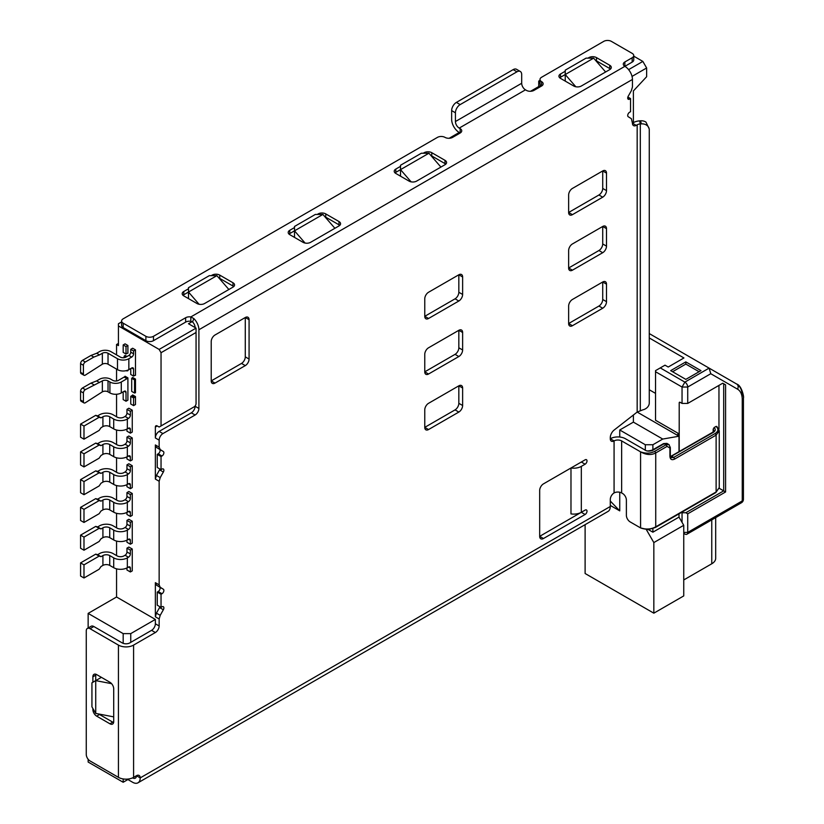 <?xml version="1.0" encoding="UTF-8"?>
<svg xmlns="http://www.w3.org/2000/svg" width="824" height="824" viewBox="0 0 824 824"><rect width="100%" height="100%" fill="white"/><g stroke="black" fill="none" stroke-linecap="round" stroke-linejoin="round"><path stroke-width="1.24" d="M126.958 520.377L128.853 519.285L132.262 521.252L130.367 522.344L126.958 520.377L126.958 524.208A2.678 1.545 -60 0 1 125.073 527.484L123.93 528.143A4.82 2.781 180 0 1 117.121 528.143L113.145 525.846A9.641 5.562 0 0 0 99.508 525.846L97.623 526.938L95.728 526.392L80.577 535.136L80.577 548.248L83.986 550.216L99.138 541.471L101.022 538.741L102.918 537.65A4.82 2.781 180 0 1 109.736 537.65L113.712 539.947A9.641 5.562 0 0 0 127.339 539.947L128.472 539.287A2.678 1.545 -60 0 1 129.811 539.154A2.678 1.545 -60 0 1 130.367 540.379L130.367 544.211L132.262 543.119L132.262 521.252M126.958 548.145L128.853 547.054L132.262 549.021L130.367 550.113L126.958 548.145L126.958 551.967A2.678 1.545 -60 0 1 125.073 555.252L123.93 555.901A4.82 2.781 180 0 1 117.121 555.901L113.145 553.604A9.641 5.562 0 0 0 99.508 553.604L97.623 554.696L95.728 554.15L80.577 562.895L80.577 576.017L83.986 577.985L99.138 569.24L101.022 566.51L102.918 565.408A4.82 2.781 180 0 1 109.736 565.408L113.712 567.705A9.641 5.562 0 0 0 127.339 567.705L128.472 567.056A2.678 1.545 -60 0 1 129.811 566.922A2.678 1.545 -60 0 1 130.367 568.148L130.367 571.969L132.262 570.878L132.262 549.021M125.825 357.183L124.125 356.205A2.678 1.545 -60 0 0 125.073 355.371L127.03 356.493M126.958 370.46L126.958 370.965A2.678 1.545 -60 0 1 127.905 370.707L127.905 370.12M126.958 492.618L128.853 491.526L132.262 493.494L130.367 494.585L126.958 492.618L126.958 496.439A2.678 1.545 -60 0 1 125.073 499.725L123.93 500.374A4.82 2.781 180 0 1 117.121 500.374L113.145 498.077A9.641 5.562 0 0 0 99.508 498.077L97.623 499.179L95.728 498.633L80.577 507.368L80.577 520.49L83.986 522.457L99.138 513.712L101.022 510.983L102.918 509.891A4.82 2.781 180 0 1 109.736 509.891L113.712 512.178A9.641 5.562 0 0 0 127.339 512.178L128.472 511.529A2.678 1.545 -60 0 1 129.811 511.395A2.678 1.545 -60 0 1 130.367 512.621L130.367 516.442L132.262 515.35L132.262 493.494M121.612 321.916L118.44 323.739L118.44 345.606L116.555 344.514L116.555 354.897M116.555 369.101L116.555 380.976M116.555 394.263L116.555 416.759M116.555 430.025L116.555 444.527M116.555 457.794L116.555 472.286M116.555 485.552L116.555 500.055M116.555 513.321L116.555 527.813M116.555 541.08L116.555 555.572M116.555 568.838L116.555 596.998L155.365 619.411L155.365 623.778L159.145 625.962A5.356 3.09 -60 0 1 155.365 632.523L133.591 645.099A10.712 6.18 180 0 1 118.44 645.099L90.043 628.702A5.356 3.09 -120 0 0 87.365 628.434A5.356 3.09 -120 0 0 86.263 630.885L86.263 754.393A5.356 3.09 -120 0 0 90.043 760.954L118.44 777.351A10.712 6.18 0 0 0 133.591 777.351L136.423 775.714A5.356 3.09 60 0 1 135.321 778.165A5.356 3.09 60 0 1 132.643 777.897L132.582 777.866M159.145 618.989L155.365 616.795L156.416 613.159L160.206 615.343L159.145 618.989L159.145 625.962M155.365 616.795L155.365 582.671L159.145 584.855L160.206 587.275L156.416 585.091L155.365 582.671M159.145 481.267L155.365 479.074L156.416 475.438L160.206 477.621L159.145 481.267L159.145 584.855M155.365 479.074L155.365 444.95L159.145 447.133L160.206 449.554L156.416 447.37L155.365 444.95M627.703 98.035L629.598 99.127A2.678 1.545 120 0 1 628.259 99.261A2.678 1.545 120 0 1 628.238 96.212L631.38 90.63L632.441 86.984L632.441 79.454A10.712 6.18 -120 0 0 624.87 66.342A5.356 3.09 180 0 1 623.294 64.148A5.356 3.09 180 0 1 624.87 61.965L632.173 57.752A5.356 3.09 -0 0 0 633.738 55.569A5.356 3.09 -0 0 0 632.173 53.375L611.346 41.355A5.356 3.09 -0 0 0 603.776 41.355L541.564 77.271A5.356 3.09 -0 0 0 539.998 79.454A5.356 3.09 -0 0 0 541.564 81.638A5.356 3.09 180 0 1 543.14 83.832A5.356 3.09 180 0 1 541.564 86.015L533.993 90.383A5.356 3.09 180 0 1 526.423 90.383L525.475 89.837A5.356 3.09 60 0 1 521.685 83.286L521.685 74.541A6.695 3.863 120 0 0 520.304 71.472A6.695 3.863 120 0 0 516.957 71.801L460.163 104.597A6.695 3.863 120 0 0 455.425 112.795L455.425 121.54A5.356 3.09 -120 0 0 459.215 128.091L460.163 128.637A5.356 3.09 180 0 1 461.728 130.831A5.356 3.09 180 0 1 460.163 133.014L452.592 137.381A5.356 3.09 180 0 1 445.012 137.381A5.356 3.09 -0 0 0 437.441 137.381L123.178 318.826A5.356 3.09 -0 0 0 121.612 321.01A5.356 3.09 -0 0 0 123.178 323.193L145.889 336.316A5.356 3.09 -0 0 0 153.47 336.316L185.647 317.734A5.356 3.09 180 0 1 190.828 316.931L190.828 321.308L192.569 321.968L193.805 318.548A10.712 6.18 60 0 1 198.903 329.755L198.903 408.457A5.356 3.09 -60 0 1 195.113 415.008L162.936 433.589A5.356 3.09 120 0 0 159.145 440.15L159.145 447.133M159.145 440.15L155.365 437.966L155.365 427.038A2.678 1.545 60 0 1 155.911 425.812A2.678 1.545 60 0 1 157.25 425.946L155.365 427.038M161.041 425.946L194.165 406.819A2.678 1.545 120 0 0 196.06 403.533L196.06 332.484L161.041 352.713L161.041 425.946L159.145 427.038L157.25 425.946M161.041 352.713L159.145 349.428L196.06 328.117L188.49 323.739L192.126 321.648M118.44 325.933L159.145 349.428M126.958 437.091L128.853 435.999L132.262 437.966L130.367 439.058L126.958 437.091L126.958 440.912A2.678 1.545 -60 0 1 125.073 444.198L123.93 444.847A4.82 2.781 180 0 1 117.121 444.847L113.145 442.56A9.641 5.562 0 0 0 99.508 442.56L97.623 443.652L95.728 443.106L80.577 451.851L80.577 464.963L83.986 466.93L99.138 458.185L101.022 455.456L102.918 454.364A4.82 2.781 180 0 1 109.736 454.364L113.712 456.661A9.641 5.562 0 0 0 127.339 456.661L128.472 456.002A2.678 1.545 -60 0 1 129.811 455.868A2.678 1.545 -60 0 1 130.367 457.093L130.367 460.915L132.262 459.823L132.262 437.966M133.591 376.104L134.539 375.559A2.678 1.545 -60 0 1 135.486 375.301L135.486 349.87L133.591 350.962L133.591 353.805A2.678 1.545 -60 0 1 131.696 357.08L128.853 358.718A8.034 4.635 180 0 1 117.492 358.718L108.026 353.259A4.017 2.317 0 0 0 102.351 353.259L99.508 354.897L96.676 353.259L90.99 355.443L82.472 360.356L85.315 362.004A2.678 1.545 120 0 0 83.42 365.279L83.42 374.024A2.678 1.545 120 0 0 83.976 375.25A2.678 1.545 120 0 0 85.315 375.116L102.351 364.187A4.017 2.317 180 0 1 108.026 364.187L117.492 369.646A8.034 4.635 0 0 0 128.853 369.646L131.696 368.009A2.678 1.545 -60 0 1 133.035 367.875A2.678 1.545 -60 0 1 133.591 369.101L133.591 376.104L130.748 374.457L130.748 368.555M133.591 350.962L130.748 349.325L132.643 348.233L135.486 349.87M134.539 393.038A2.678 1.545 -60 0 1 135.486 392.791L135.486 379.081A2.678 1.545 -60 0 1 134.539 379.926L134.539 393.038L131.696 391.4L131.696 378.288L134.539 379.926M131.696 378.288A2.678 1.545 -60 0 0 132.643 377.443L135.486 379.081M135.486 404.522L135.486 396.571A2.678 1.545 -60 0 1 134.539 397.415L133.591 397.961L133.591 405.614L135.486 404.522M134.539 397.415L131.696 395.778A2.678 1.545 -60 0 0 132.643 394.933L135.486 396.571M126.958 378.721L124.125 377.083A2.678 1.545 -60 0 0 125.073 376.249L127.905 377.886A2.678 1.545 -60 0 1 126.958 378.721L121.282 382.006A8.034 4.635 180 0 1 109.922 382.006L108.026 380.904A4.017 2.317 0 0 0 102.351 380.904L85.315 389.649A2.678 1.545 120 0 0 83.42 392.935L83.42 401.679A2.678 1.545 120 0 0 83.976 402.905A2.678 1.545 120 0 0 85.315 402.771L102.351 391.843A4.017 2.317 180 0 1 108.026 391.843L109.922 392.935A8.034 4.635 0 0 0 121.282 392.935L124.125 391.297A2.678 1.545 -60 0 1 125.464 391.163A2.678 1.545 -60 0 1 126.02 392.389L126.02 401.237L123.178 399.599L123.178 391.843M126.02 401.237L127.905 400.145L127.905 377.886M126.02 346.585L123.178 344.947L125.073 343.855L127.905 345.493L126.02 346.585L126.02 354.021L126.958 353.475A2.678 1.545 -60 0 1 127.905 353.218L127.905 345.493M126.958 464.849L128.853 463.757L132.262 465.725L130.367 466.817L126.958 464.849L126.958 468.681A2.678 1.545 -60 0 1 125.073 471.956L123.93 472.616A4.82 2.781 180 0 1 117.121 472.616L113.145 470.319A9.641 5.562 0 0 0 99.508 470.319L97.623 471.41L95.728 470.864L80.577 479.609L80.577 492.721L83.986 494.699L99.138 485.954L101.022 483.214L102.918 482.122A4.82 2.781 180 0 1 109.736 482.122L113.712 484.419A9.641 5.562 0 0 0 127.339 484.419L128.472 483.76A2.678 1.545 -60 0 1 129.811 483.626A2.678 1.545 -60 0 1 130.367 484.852L130.367 488.683L132.262 487.592L132.262 465.725M126.958 409.332L128.853 408.23L132.262 410.197L130.367 411.3L126.958 409.332L126.958 413.154A2.678 1.545 -60 0 1 125.073 416.429L123.93 417.088A4.82 2.781 180 0 1 117.121 417.088L113.145 414.791A9.641 5.562 0 0 0 99.508 414.791L97.623 415.883L95.728 415.337L80.577 424.082L80.577 437.204L83.986 439.171L99.138 430.427L101.022 427.687L102.918 426.595A4.82 2.781 180 0 1 109.736 426.595L113.712 428.892A9.641 5.562 0 0 0 127.339 428.892L128.472 428.233A2.678 1.545 -60 0 1 129.811 428.109A2.678 1.545 -60 0 1 130.367 429.335L130.367 433.156L132.262 432.064L132.262 410.197M716.777 426.389L719.259 430.756L716.118 435.123L674.66 459.061C671.787 460.4 670.211 459.483 669.922 456.331L669.922 448.029L667.09 446.381L655.729 452.942C651.187 455.332 646.14 454.972 640.578 451.851L621.646 440.922A5.356 3.09 0 0 0 614.076 440.922A5.356 3.09 -60 0 1 611.398 441.19A5.356 3.09 -60 0 1 610.285 438.739L610.285 437.637A6.695 3.863 -60 0 1 614.199 430.004L637.168 412.062L679.007 436.215L679.007 451.727M649.261 337.943L683.93 357.956L668.223 367.03L664.999 365.176L655.533 370.635L655.533 420.261L678.152 433.321L677.421 435.299M655.533 393.378L649.261 389.752M195.113 415.008L191.333 412.824A5.356 3.09 120 0 0 195.113 406.263L198.903 408.457M155.365 437.966A5.356 3.09 -60 0 1 159.145 431.405L162.936 433.589M191.333 412.824L159.145 431.405M155.365 632.523L151.575 630.339A5.356 3.09 120 0 0 155.365 623.778M123.178 643.338L123.178 633.615L130.748 633.615L155.365 619.411M130.748 633.615L130.748 642.36L129.801 642.905A5.356 3.09 180 0 1 122.23 642.905L93.833 626.518L90.043 628.702M151.575 630.339L130.748 642.36M679.007 436.215L662.733 439.058L633.388 422.125L633.388 415.018M610.285 501.033L619.751 510.87L619.751 492.247M619.751 437.019L619.751 429.994L645.316 444.744L652.886 444.744L652.886 449.76M633.388 422.125L619.751 429.994M641.288 123.868L640.31 123.93A5.356 3.09 0 0 0 637.168 124.815L637.168 412.062L642.669 409.899A8.034 6.51 168.1 0 0 649.261 402.977L649.261 129.862A8.034 6.51 168.1 0 0 649.147 128.76A8.034 6.51 168.1 0 0 641.288 123.868L640.639 120.798L639.661 120.86A10.712 6.18 0 0 0 633.388 122.632L633.388 90.928L646.634 76.725L646.634 67.98L632.039 76.405M633.388 122.632L632.441 123.178L631.38 118.697L628.238 116.74A2.678 1.545 120 0 1 627.857 114.588A2.678 1.545 120 0 1 629.598 112.249L630.545 111.704L630.545 98.581L629.598 99.127M156.416 613.159L159.568 607.566A2.678 1.545 120 0 0 159.928 606.742M160.206 615.343L163.348 609.75A2.678 1.545 120 0 0 163.327 606.701A2.678 1.545 120 0 0 161.988 606.835L161.041 607.381L157.25 605.197L157.25 592.085L158.198 591.539A2.678 1.545 120 0 0 159.938 589.201A2.678 1.545 120 0 0 159.568 587.049L156.416 585.091M679.007 513.836L679.007 517.101L683.745 525.3L653.834 542.573L653.834 613.18L585.112 573.504L585.112 524.661M653.834 613.18L683.745 595.917L683.745 525.3M538.731 86.561L538.731 81.092L539.998 80.361M128.977 778.917L123.178 782.264L88.147 762.046L88.147 759.275M88.147 627.981L88.147 613.396L116.555 596.998M118.44 343.423L116.555 344.514M619.751 510.87L610.285 505.411L619.751 510.87M653.834 542.573L646.191 529.338M645.316 450.223L645.316 444.744M628.609 69.638L642.854 61.419L633.738 56.156M642.854 61.419L646.634 67.98M539.998 81.834L538.731 81.092M449.142 138.288L459.215 132.468L460.163 133.014L460.163 128.637M530.543 91.289L540.74 85.397M123.178 782.264L123.178 778.938M88.147 613.396L123.178 633.615M662.733 439.058L652.886 444.744M156.416 475.438L159.568 469.845A2.678 1.545 120 0 0 159.928 469.021M160.206 477.621L163.348 472.028A2.678 1.545 120 0 0 163.327 468.98A2.678 1.545 120 0 0 161.988 469.113L161.041 469.659L157.25 467.476L157.25 454.364L158.198 453.818A2.678 1.545 120 0 0 159.938 451.48A2.678 1.545 120 0 0 159.568 449.327L156.416 447.37M194.165 406.819L192.28 407.911L194.165 406.819M715.685 517.616L715.685 558.312A13.39 7.725 180 0 1 711.761 563.781L683.745 579.952M678.152 433.321L678.152 435.721M652.886 528.565L652.886 532.191L679.007 517.101M652.886 532.191L648.014 529.379M101.404 677.338L95.728 680.614L111.6 683.673M113.712 716.87L95.728 713.409L95.728 680.614L91.938 682.808L91.938 706.848L95.728 713.409M199.068 304.262L188.49 292.046L216.887 275.649L228.876 289.492M216.887 275.649L209.317 275.649L188.49 287.679L188.49 298.607M305.086 243.059L294.508 230.833L294.508 237.394M322.905 214.446L315.334 214.446L294.508 226.466L294.508 230.833L322.905 214.446L334.894 228.289M411.104 181.847L400.526 169.631L400.526 176.192M428.923 153.233L421.352 153.233L400.526 165.253L400.526 169.631L428.923 153.233L440.912 167.076M575.811 86.757L565.233 74.541L593.63 58.144L605.619 71.987M593.63 58.144L586.06 58.144L565.233 70.164L565.233 81.092M196.06 328.117L196.06 332.484M516.957 71.801L513.167 69.618L456.372 102.413L460.163 104.597M455.425 112.795L451.645 110.601A6.695 3.863 -60 0 1 456.372 102.413M513.167 69.618A6.695 3.863 -60 0 1 516.514 69.288L520.304 71.472M451.645 110.601L451.645 119.346A10.712 6.18 -120 0 0 459.215 132.468M649.147 128.76L645.954 122.096A8.034 6.51 -11.9 0 0 640.639 120.798M644.368 449.667L625.437 438.739A10.712 6.18 0 0 0 610.285 438.739L614.076 440.922L614.076 492.948A5.356 3.09 180 0 1 621.646 492.948L622.594 493.494A5.356 3.09 60 0 1 626.384 500.055L626.384 515.361A5.356 3.09 -120 0 0 630.164 521.911L640.578 527.926C646.129 529.688 651.176 529.327 655.729 526.835L716.118 491.969L719.259 487.592L715.84 492.577L655.451 527.442C649.714 529.317 646.84 529.966 646.809 529.369L640.578 527.926C645.892 529.811 650.63 529.636 654.781 527.381L655.729 526.835L655.729 452.942L654.781 451.305L666.142 444.744L664.247 443.652L652.886 450.213C649.456 451.562 646.613 451.377 644.368 449.667C646.274 449.863 644.667 452.088 652.217 450.141L663.577 443.59L666.915 443.405M123.178 323.193L123.178 327.571A5.356 3.09 180 0 1 121.612 325.387L121.612 321.01M123.178 327.571L145.889 340.683L145.889 336.316M153.47 336.316L153.47 340.683A5.356 3.09 180 0 1 145.889 340.683M153.47 340.683L185.647 322.102L185.647 317.734M624.87 61.965L624.87 66.342L632.173 62.119L632.173 57.752M633.738 55.569L633.738 59.936A5.356 3.09 180 0 1 632.173 62.119M541.564 81.638L541.564 86.015A5.356 3.09 180 0 1 539.998 83.832L539.998 79.454M318.177 214.446L318.177 213.9A5.356 3.09 180 0 1 325.748 213.9L325.748 217.175L338.994 224.828A5.356 3.09 180 0 1 339.756 225.374M324.944 216.794A5.356 3.09 180 0 1 325.748 217.175L326.695 217.721A6.695 3.863 -0 0 0 325.181 217.062M338.994 224.828L338.994 221.543L325.748 213.9M338.994 221.543A5.356 3.09 180 0 1 340.57 223.737A5.356 3.09 180 0 1 338.994 225.92L310.596 242.318A5.356 3.09 180 0 1 303.026 242.318L289.78 234.665A5.356 3.09 180 0 1 288.204 232.481A5.356 3.09 180 0 1 289.78 230.287L289.78 233.573L294.508 230.833M289.018 234.119A5.356 3.09 180 0 1 289.78 233.573L289.78 233.573M318.177 213.9L317.23 214.446M294.508 227.558L289.78 230.287M588.892 58.144L588.892 57.598A5.356 3.09 180 0 1 596.473 57.598L596.473 60.873L609.719 68.526A5.356 3.09 180 0 1 610.471 69.072M595.67 60.492A5.356 3.09 180 0 1 596.473 60.873L597.421 61.419A6.695 3.863 -0 0 0 595.906 60.77M609.719 68.526L609.719 65.251L596.473 57.598M609.719 65.251A5.356 3.09 180 0 1 611.295 67.434A5.356 3.09 180 0 1 609.719 69.618L581.322 86.015A5.356 3.09 180 0 1 573.751 86.015L560.495 78.362A5.356 3.09 180 0 1 558.929 76.179A5.356 3.09 180 0 1 560.495 73.995L560.495 77.271L565.233 74.541M559.743 77.817A5.356 3.09 180 0 1 560.495 77.271L560.495 77.271M588.892 57.598L587.955 58.144M565.233 71.255L560.495 73.995M218.927 278.007A5.356 3.09 180 0 1 219.73 278.388L232.976 286.031L232.976 282.756A5.356 3.09 180 0 1 234.552 284.939A5.356 3.09 180 0 1 232.976 287.133L204.579 303.52A5.356 3.09 180 0 1 197.008 303.52L183.762 295.868A5.356 3.09 180 0 1 182.186 293.684A5.356 3.09 180 0 1 183.762 291.5L183.762 294.776L188.49 292.046M183 295.322A5.356 3.09 180 0 1 183.762 294.776L183.762 294.776M212.159 275.649L212.159 275.103L211.212 275.649M188.49 288.771L183.762 291.5M212.159 275.103A5.356 3.09 180 0 1 219.73 275.103L219.73 278.388L220.678 278.934A6.695 3.863 -0 0 0 219.163 278.275M232.976 282.756L219.73 275.103M232.976 286.031L232.976 286.031A5.356 3.09 180 0 1 233.738 286.577M424.195 153.233L424.195 152.687A5.356 3.09 180 0 1 431.766 152.687L431.766 155.963L445.012 163.615A5.356 3.09 180 0 1 445.774 164.161M430.962 155.582A5.356 3.09 180 0 1 431.766 155.963L432.713 156.508A6.695 3.863 -0 0 0 431.199 155.86M445.012 163.615L445.012 160.34L431.766 152.687M445.012 160.34A5.356 3.09 180 0 1 446.587 162.524A5.356 3.09 180 0 1 445.012 164.707L416.614 181.105A5.356 3.09 180 0 1 409.044 181.105L395.798 173.452A5.356 3.09 180 0 1 394.222 171.268A5.356 3.09 180 0 1 395.798 169.085L395.798 172.36L400.526 169.631M395.036 172.906A5.356 3.09 180 0 1 395.798 172.36L395.798 172.36M424.195 152.687L423.248 153.233M400.526 166.345L395.798 169.085M190.828 321.308A5.356 3.09 -0 0 0 185.647 322.102M113.609 722.535A5.356 3.09 60 0 1 112.764 722.154L99.508 714.501L96.676 716.138A5.356 3.09 60 0 1 92.885 709.588L93.359 709.309M99.508 714.501L99.508 714.501A5.356 3.09 60 0 1 98.777 713.996M95.728 680.614L95.728 675.155A5.356 3.09 60 0 1 95.821 674.228M95.728 675.155L92.885 676.792L92.885 682.262M92.885 708.486L92.885 709.588M92.885 676.792A5.356 3.09 60 0 1 93.998 674.341A5.356 3.09 60 0 1 96.676 674.609L109.922 682.262A5.356 3.09 60 0 1 113.712 688.812L113.712 721.608A5.356 3.09 60 0 1 112.6 724.059A5.356 3.09 60 0 1 109.922 723.791L112.764 722.154M96.676 716.138L109.922 723.791M87.365 628.434L91.155 626.25A5.356 3.09 60 0 1 93.833 626.518M137.999 782.8L608.071 511.405A10.712 6.18 -120 0 0 610.285 506.502L140.214 777.897L136.423 775.714A5.356 3.09 -60 0 1 139.102 775.446A5.356 3.09 -60 0 1 140.214 777.897A10.712 6.18 60 0 1 137.999 782.8A10.712 6.18 60 0 1 132.643 782.275L127.905 779.535M193.805 318.548L190.828 316.931L624.87 66.342M192.569 321.968A5.356 3.09 60 0 1 195.113 327.571M99.138 714.068A6.695 3.863 -120 0 0 100.446 715.047M543.459 538.525L539.679 536.342A5.356 3.09 120 0 0 540.781 538.793A5.356 3.09 120 0 0 543.459 538.525L585.112 514.485A2.678 1.545 120 0 0 586.863 512.126A2.678 1.545 120 0 0 586.451 509.974A2.678 1.545 120 0 0 585.112 510.108L581.322 512.291A2.678 1.545 120 0 0 581.342 512.291A10.712 6.18 180 0 1 570.981 513.898L570.981 467.991A10.712 6.18 0 0 0 581.322 466.384L585.112 464.2A2.678 1.545 120 0 0 586.863 461.842A2.678 1.545 120 0 0 586.451 459.699A2.678 1.545 120 0 0 585.112 459.833L543.459 483.873A5.356 3.09 120 0 0 539.679 490.435L539.679 536.342L581.322 512.291L581.322 466.384M585.112 464.2L581.322 462.017A2.678 1.545 120 0 0 581.342 462.007L570.981 467.991M636.231 125.361A5.356 3.09 -60 0 1 633.553 125.629A5.356 3.09 -60 0 1 632.441 123.178L636.231 125.361L637.168 124.815M610.285 506.502L610.285 499.509A5.356 3.09 -60 0 1 614.076 492.948M572.423 325.717A5.356 3.09 -60 0 1 569.745 325.985A5.356 3.09 -60 0 1 568.642 323.533L598.935 306.044A5.356 3.09 120 0 0 602.715 299.483L602.715 281.993L572.423 299.483A5.356 3.09 -60 0 0 568.642 306.044L568.642 323.533L572.423 325.717L602.715 308.228L598.935 306.044M602.715 281.993L602.715 281.993A5.356 3.09 -60 0 1 605.393 281.726A5.356 3.09 -60 0 1 606.505 284.177L602.715 281.993M602.715 299.483L606.505 301.666L606.505 284.177M606.505 301.666A5.356 3.09 -60 0 1 602.715 308.228M572.423 270.19A5.356 3.09 -60 0 1 569.745 270.457A5.356 3.09 -60 0 1 568.642 268.006L598.935 250.517A5.356 3.09 120 0 0 602.715 243.956L602.715 226.466L572.423 243.956A5.356 3.09 -60 0 0 568.642 250.517L568.642 268.006L572.423 270.19L602.715 252.7L598.935 250.517M602.715 226.466L602.715 226.466A5.356 3.09 -60 0 1 605.393 226.198A5.356 3.09 -60 0 1 606.505 228.65L602.715 226.466M602.715 243.956L606.505 246.139L606.505 228.65M606.505 246.139A5.356 3.09 -60 0 1 602.715 252.7M428.542 318.497A5.356 3.09 -60 0 1 425.864 318.764A5.356 3.09 -60 0 1 424.762 316.313L455.054 298.824A5.356 3.09 120 0 0 458.834 292.262L458.834 274.783L428.542 292.262A5.356 3.09 -60 0 0 424.762 298.824L424.762 316.313L428.542 318.497L458.834 301.007L455.054 298.824M458.834 274.783L458.834 274.783A5.356 3.09 -60 0 1 461.512 274.516A5.356 3.09 -60 0 1 462.625 276.967L458.834 274.783M458.834 292.262L462.625 294.456L462.625 276.967M462.625 294.456A5.356 3.09 -60 0 1 458.834 301.007M572.423 214.662A5.356 3.09 -60 0 1 569.745 214.93A5.356 3.09 -60 0 1 568.642 212.479L598.935 194.989A5.356 3.09 120 0 0 602.715 188.428L602.715 170.939L572.423 188.428A5.356 3.09 -60 0 0 568.642 194.989L568.642 212.479L572.423 214.662L602.715 197.173L598.935 194.989M602.715 170.939L602.715 170.939A5.356 3.09 -60 0 1 605.393 170.681A5.356 3.09 -60 0 1 606.505 173.133L602.715 170.939M602.715 188.428L606.505 190.612L606.505 173.133M606.505 190.612A5.356 3.09 -60 0 1 602.715 197.173M214.992 383.098A5.356 3.09 -60 0 1 212.314 383.366A5.356 3.09 -60 0 1 211.212 380.915L241.504 363.425A5.356 3.09 120 0 0 245.284 356.864L245.284 317.518L214.992 335.007A5.356 3.09 -60 0 0 211.212 341.558L211.212 380.915L214.992 383.098L245.284 365.609L241.504 363.425M245.284 317.518L245.284 317.518A5.356 3.09 -60 0 1 247.962 317.25A5.356 3.09 -60 0 1 249.075 319.702L245.284 317.518M245.284 356.864L249.075 359.048L249.075 319.702M249.075 359.048A5.356 3.09 -60 0 1 245.284 365.609M428.542 374.024A5.356 3.09 -60 0 1 425.864 374.292A5.356 3.09 -60 0 1 424.762 371.84L455.054 354.351A5.356 3.09 120 0 0 458.834 347.79L458.834 330.3L428.542 347.79A5.356 3.09 -60 0 0 424.762 354.351L424.762 371.84L428.542 374.024L458.834 356.534L455.054 354.351M458.834 330.3L458.834 330.3A5.356 3.09 -60 0 1 461.512 330.043A5.356 3.09 -60 0 1 462.625 332.494L458.834 330.3M458.834 347.79L462.625 349.984L462.625 332.494M462.625 349.984A5.356 3.09 -60 0 1 458.834 356.534M428.542 429.551A5.356 3.09 -60 0 1 425.864 429.819A5.356 3.09 -60 0 1 424.762 427.368L455.054 409.878A5.356 3.09 120 0 0 458.834 403.317L458.834 385.828L428.542 403.317A5.356 3.09 -60 0 0 424.762 409.878L424.762 427.368L428.542 429.551L458.834 412.062L455.054 409.878M458.834 385.828L458.834 385.828A5.356 3.09 -60 0 1 461.512 385.57A5.356 3.09 -60 0 1 462.625 388.011L458.834 385.828M458.834 403.317L462.625 405.501L462.625 388.011M462.625 405.501A5.356 3.09 -60 0 1 458.834 412.062M161.041 469.659L161.041 456.548L161.988 456.002A2.678 1.545 120 0 0 163.729 453.663A2.678 1.545 120 0 0 163.348 451.511L160.206 449.554M161.041 607.381L161.041 594.269L161.988 593.723A2.678 1.545 120 0 0 163.729 591.385A2.678 1.545 120 0 0 163.348 589.232L160.206 587.275M640.578 527.926L640.578 451.851C645.892 453.725 650.62 453.55 654.781 451.305M670.396 456.609L712.606 432.332L713.903 430.756L713.162 429.191L714.13 427.532L716.046 426.42L717.004 426.966M714.13 427.532C715.829 429.273 715.551 430.89 713.275 432.394L670.458 456.826M667.09 446.381L666.142 444.744L668.82 444.476L670.314 447.483L670.314 455.785L671.035 457.691L673.713 457.423L715.17 433.486C718.476 431.271 718.775 428.923 716.046 426.42M713.162 429.18L713.162 431.951M157.25 592.085L161.041 594.269M157.25 454.364L161.041 456.548M627.878 97.036L630.545 98.581M682.045 522.354L682.045 512.734L681.489 512.415M679.203 402.885A1.339 0.772 60 0 1 679.481 402.267A1.339 0.772 60 0 1 680.15 402.339L679.203 402.885L679.203 451.614M660.271 367.906L684.878 382.12A4.017 2.317 60 0 1 687.721 387.033L687.721 403.43L682.045 403.43L680.15 402.339M682.045 403.43L682.045 387.033L655.533 371.727M700.977 370.635L685.826 361.891L670.684 370.635L685.826 379.38L700.977 370.635M742.249 396.313A26.77 15.46 -60 0 0 736.697 384.056L709.114 368.122L721.793 375.445L709.114 368.122L710.772 373.725L687.721 387.033L682.045 387.033L684.878 382.12L709.114 368.122L649.261 333.566M719.197 488.282L723.688 490.867L723.688 383.757L722.741 383.212L725.584 384.849L725.584 491.969L687.721 513.826L687.721 532.407A4.017 2.317 60 0 1 686.886 534.24A4.017 2.317 60 0 1 684.878 534.045L683.745 533.396L684.878 534.045M718.961 429.16L718.961 385.395M682.045 512.734L685.826 512.734L723.688 490.867L725.584 491.969M687.721 403.43L722.741 383.212M723.688 383.757L725.584 384.849M685.826 512.734L687.721 513.826M699.082 371.727L685.826 364.084L685.826 361.891M685.826 364.084L672.58 371.727M126.958 456.867L126.958 458.947L130.367 460.915M130.367 439.058L130.367 442.879A2.678 1.545 -60 0 1 128.472 446.165L127.339 446.814A9.641 5.562 180 0 1 113.712 446.814L109.736 444.527A4.82 2.781 0 0 0 102.918 444.527L101.022 445.619L99.138 445.073L83.986 453.818L80.577 451.851M99.138 445.073L95.728 443.106M83.986 453.818L83.986 466.93M101.022 445.619L97.623 443.652M126.958 512.394L126.958 514.475L130.367 516.442M130.367 494.585L130.367 498.407A2.678 1.545 -60 0 1 128.472 501.692L127.339 502.341A9.641 5.562 180 0 1 113.712 502.341L109.736 500.055A4.82 2.781 0 0 0 102.918 500.055L101.022 501.147L99.138 500.601L83.986 509.345L80.577 507.368M99.138 500.601L95.728 498.633M83.986 509.345L83.986 522.457M101.022 501.147L97.623 499.179M130.748 349.325L130.748 352.167A2.678 1.545 -60 0 1 128.853 355.443L126.02 357.08A4.017 2.317 180 0 1 120.335 357.08L110.869 351.611A8.034 4.635 0 0 0 99.508 351.611L96.676 353.259M99.508 354.897L93.833 357.08L90.99 355.443M93.833 357.08L85.315 362.004M83.42 365.279L80.577 363.642A2.678 1.545 -60 0 1 82.472 360.356M80.577 363.642L80.577 372.386L83.42 374.024M83.976 375.25L81.133 373.612A2.678 1.545 -60 0 1 80.577 372.386M133.591 405.614L130.748 403.976L130.748 396.323L131.696 395.778M133.591 397.961L130.748 396.323M93.833 384.736L90.99 383.098L82.472 388.011A2.678 1.545 120 0 0 80.577 391.297L80.577 400.042A2.678 1.545 120 0 0 81.133 401.267L83.976 402.905M99.508 382.552L96.676 380.904L90.99 383.098M124.125 377.083L118.44 380.358A4.017 2.317 180 0 1 112.764 380.358L110.869 379.267A8.034 4.635 0 0 0 99.508 379.267L96.676 380.904M124.125 356.205L124.125 357.698M126.958 370.965L126.381 370.625M123.178 344.947L123.178 352.384L126.02 354.021M126.958 567.911L126.958 570.002L130.367 571.969M130.367 550.113L130.367 553.934A2.678 1.545 -60 0 1 128.472 557.22L127.339 557.869A9.641 5.562 180 0 1 113.712 557.869L109.736 555.572A4.82 2.781 0 0 0 102.918 555.572L101.022 556.664L99.138 556.118L83.986 564.862L80.577 562.895M99.138 556.118L95.728 554.15M83.986 564.862L83.986 577.985M101.022 556.664L97.623 554.696M126.958 484.625L126.958 486.716L130.367 488.683M130.367 466.817L130.367 470.648A2.678 1.545 -60 0 1 128.472 473.924L127.339 474.583A9.641 5.562 180 0 1 113.712 474.583L109.736 472.286A4.82 2.781 0 0 0 102.918 472.286L101.022 473.378L99.138 472.832L83.986 481.577L80.577 479.609M99.138 472.832L95.728 470.864M83.986 481.577L83.986 494.699M101.022 473.378L97.623 471.41M126.958 540.153L126.958 542.244L130.367 544.211M130.367 522.344L130.367 526.176A2.678 1.545 -60 0 1 128.472 529.451L127.339 530.11A9.641 5.562 180 0 1 113.712 530.11L109.736 527.813A4.82 2.781 0 0 0 102.918 527.813L101.022 528.905L99.138 528.359L83.986 537.104L80.577 535.136M99.138 528.359L95.728 526.392M83.986 537.104L83.986 550.216M101.022 528.905L97.623 526.938M126.958 429.098L126.958 431.189L130.367 433.156M130.367 411.3L130.367 415.121A2.678 1.545 -60 0 1 128.472 418.396L127.339 419.056A9.641 5.562 180 0 1 113.712 419.056L109.736 416.759A4.82 2.781 0 0 0 102.918 416.759L101.022 417.85L99.138 417.304L83.986 426.049L80.577 424.082M99.138 417.304L95.728 415.337M83.986 426.049L83.986 439.171M101.022 417.85L97.623 415.883M711.761 563.781L711.761 519.882M455.425 121.54L521.685 83.286M640.31 410.414L640.31 123.93L639.661 120.86M670.87 456.877L671.817 456.331L673.713 457.423L674.66 459.061M669.17 444.754L666.925 443.384L663.299 444.198M715.17 433.486L716.118 435.123L716.118 491.969L715.17 492.515M621.646 440.922L621.646 492.948M118.44 777.351L118.44 645.099M459.215 128.091L525.475 89.837M136.423 775.714L132.643 777.897M133.591 777.351L133.591 645.099M198.903 329.755L632.441 79.454M585.112 514.485L581.322 512.291M669.922 456.331L669.922 455.239M669.922 448.029L669.922 446.927M651.939 450.759L652.886 450.213M712.327 432.94L713.275 432.394M159.568 587.049L163.348 589.232M158.198 591.539L161.988 593.723M159.568 607.566L163.348 609.75M159.568 449.327L163.348 451.511M158.198 453.818L161.988 456.002M159.568 469.845L163.348 472.028M683.745 532.407L687.721 532.407L742.249 500.93L742.249 399.589A22.753 13.143 120 0 0 737.531 389.165L710.772 373.725M686.886 534.24L741.415 502.764A4.017 4.017 0 0 0 743.423 499.293L743.423 397.951C744.237 397.745 741.796 385.478 736.697 384.056A4.017 3.275 120 0 1 737.531 389.165M743.423 397.951A4.017 2.317 180 0 1 742.249 399.589M743.423 499.293A4.017 2.317 180 0 1 742.249 500.93A4.017 2.317 -120 0 1 741.415 502.764M127.339 456.661L127.339 446.814M102.918 454.364L102.918 444.527M109.736 454.364L109.736 444.527M113.712 456.661L113.712 446.814M128.472 446.165L125.073 444.198M130.367 442.879L126.958 440.912M130.367 457.093L128.472 456.002M127.339 512.178L127.339 502.341M102.918 509.891L102.918 500.055M109.736 509.891L109.736 500.055M113.712 512.178L113.712 502.341M128.472 501.692L125.073 499.725M130.367 498.407L126.958 496.439M130.367 512.621L128.472 511.529M102.351 364.187L102.351 353.259M108.026 364.187L108.026 353.259M117.492 369.646L117.492 358.718M128.853 369.646L128.853 358.718M133.591 353.805L130.748 352.167M131.696 357.08L128.853 355.443M133.591 369.101L131.696 368.009M83.42 401.679L80.577 400.042M83.42 392.935L80.577 391.297M85.315 389.649L82.472 388.011M102.351 391.843L102.351 380.904M108.026 391.843L108.026 380.904M109.922 392.935L109.922 382.006M126.02 392.389L124.125 391.297M121.282 392.935L121.282 382.006M127.339 567.705L127.339 557.869M102.918 565.408L102.918 555.572M109.736 565.408L109.736 555.572M113.712 567.705L113.712 557.869M128.472 557.22L125.073 555.252M130.367 553.934L126.958 551.967M130.367 568.148L128.472 567.056M127.339 484.419L127.339 474.583M102.918 482.122L102.918 472.286M109.736 482.122L109.736 472.286M113.712 484.419L113.712 474.583M128.472 473.924L125.073 471.956M130.367 470.648L126.958 468.681M130.367 484.852L128.472 483.76M127.339 539.947L127.339 530.11M102.918 537.65L102.918 527.813M109.736 537.65L109.736 527.813M113.712 539.947L113.712 530.11M128.472 529.451L125.073 527.484M130.367 526.176L126.958 524.208M130.367 540.379L128.472 539.287M127.339 428.892L127.339 419.056M102.918 426.595L102.918 416.759M109.736 426.595L109.736 416.759M113.712 428.892L113.712 419.056M128.472 418.396L125.073 416.429M130.367 415.121L126.958 413.154M130.367 429.335L128.472 428.233M719.259 430.756L719.259 487.592"/></g></svg>
